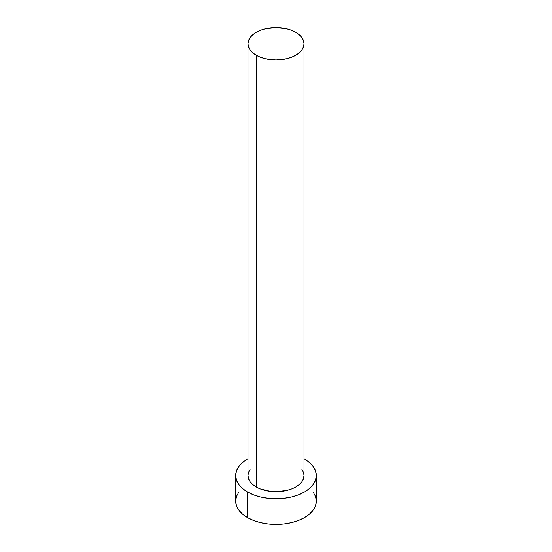 <?xml version="1.0" encoding="UTF-8"?>
<svg xmlns="http://www.w3.org/2000/svg" width="552" height="552" viewBox="0 0 552 552"><rect width="100%" height="100%" fill="white"/><g stroke="black" fill="none" stroke-linecap="round" stroke-linejoin="round"><path stroke-width="0.83" d="M247.993 43.767L248.531 46.927L250.125 49.956L252.712 52.75L256.197 55.2L260.44 57.215L265.284 58.705L276 59.94L286.716 58.705L291.559 57.215L295.803 55.2L299.287 52.75L301.875 49.956L303.469 46.927L304.007 43.767L303.469 40.613L301.875 37.584L299.287 34.783L295.803 32.333L291.559 30.325L286.716 28.828L276 27.6L265.284 28.828L260.44 30.325L256.197 32.333L252.712 34.783L250.125 37.584L248.531 40.613L247.993 43.767L247.993 475.507A28.007 16.167 0 0 0 256.197 486.94L256.197 55.2A28.007 16.167 180 0 1 247.993 43.767A28.007 16.167 180 0 1 265.284 28.828A28.007 16.167 180 0 1 295.803 32.333A28.007 16.167 180 0 1 304.007 43.767A28.007 16.167 180 0 1 286.716 58.705A28.007 16.167 180 0 1 256.197 55.2L256.197 486.94A28.007 16.167 0 0 0 286.716 490.445A28.007 16.167 0 0 0 304.007 475.507L303.469 478.66L301.875 481.689L299.287 484.49L295.803 486.94L291.559 488.948L286.716 490.445L276 491.673L270.535 491.363L260.44 488.948L256.197 486.94L252.712 484.49L250.125 481.689L248.531 478.66L247.993 475.507L248.531 472.353L250.125 469.317M238.74 492.205L236.442 496.572L235.669 501.119A40.331 23.281 0 0 0 247.482 517.583L247.482 491.97L253.596 494.861L260.565 497.014L268.134 498.339L276 498.787L283.866 498.339L291.435 497.014L298.404 494.861L304.518 491.97L309.534 488.437L313.26 484.414L315.558 480.047L316.33 475.507L315.558 470.959L313.26 466.592L309.534 462.569L304.007 458.753A40.331 23.281 180 0 1 304.518 459.043A40.331 23.281 180 0 1 316.33 475.507A40.331 23.281 180 0 1 291.435 497.014A40.331 23.281 180 0 1 247.482 491.97L247.482 517.583A40.331 23.281 0 0 0 291.435 522.627A40.331 23.281 0 0 0 316.33 501.119L315.558 496.572L313.26 492.205M247.482 491.97A40.331 23.281 180 0 1 235.669 475.507A40.331 23.281 180 0 1 247.993 458.753L242.466 462.569L238.74 466.592L236.442 470.959L235.669 475.507L236.442 480.047L238.74 484.414L242.466 488.437L247.482 491.97M301.875 469.317L303.469 472.353L304.007 475.507L304.007 43.767M235.669 475.507L235.669 501.119L236.442 505.66L238.74 510.027L242.466 514.05L247.482 517.583L253.596 520.474L260.565 522.627L268.134 523.952L276 524.4L283.866 523.952L291.435 522.627L298.404 520.474L304.518 517.583L309.534 514.05L313.26 510.027L315.558 505.66L316.33 501.119L316.33 475.507"/></g></svg>
